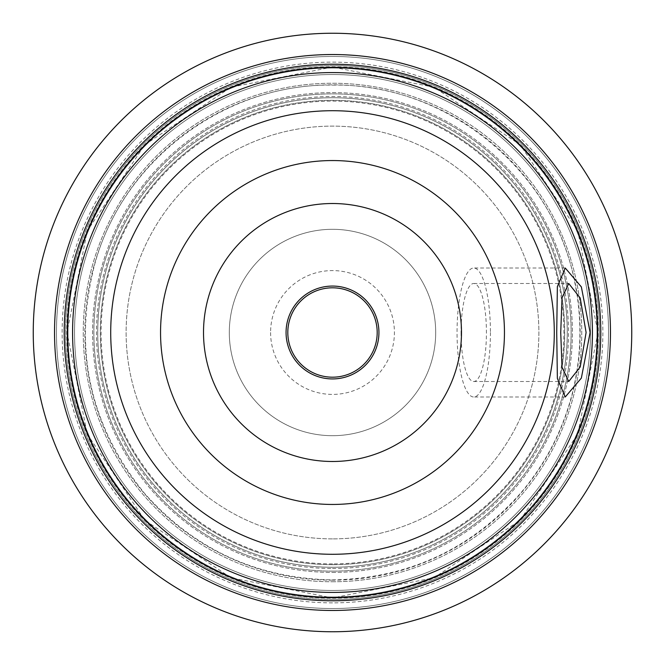 <?xml version="1.0" encoding="UTF-8"?>
<svg xmlns="http://www.w3.org/2000/svg" width="665" height="665" viewBox="0 0 665 665"><rect width="100%" height="100%" fill="white"/><g stroke="black" fill="none" stroke-linecap="round" stroke-linejoin="round"><path stroke-width="0.5" stroke-dasharray="3.33 2.49" d="M332.5 597.694A265.194 265.194 0 0 1 67.306 332.5A265.194 265.194 0 0 1 332.5 67.306A265.194 265.194 0 0 0 67.306 332.5A265.194 265.194 0 0 0 332.5 597.694A265.194 265.194 0 0 0 597.694 332.5A265.194 265.194 0 0 0 332.5 67.306A265.194 265.194 0 0 1 597.694 332.5A265.194 265.194 0 0 1 332.5 597.694M332.5 571.127A238.627 238.627 0 0 0 571.127 332.5A238.627 238.627 0 0 0 332.5 93.873A238.627 238.627 0 0 0 93.873 332.5A238.627 238.627 0 0 0 332.5 571.127A238.627 238.627 0 0 0 571.127 332.5A238.627 238.627 0 0 0 332.5 93.873A238.627 238.627 0 0 0 93.873 332.5A238.627 238.627 0 0 0 332.5 571.127M332.5 590.47A257.97 257.97 0 0 0 590.47 332.5A257.97 257.97 0 0 0 332.5 74.53A257.97 257.97 0 0 1 590.47 332.5A257.97 257.97 0 0 1 332.5 590.47A257.97 257.97 0 0 1 74.53 332.5A257.97 257.97 0 0 1 332.5 74.53A257.97 257.97 0 0 1 590.47 332.5A257.97 257.97 0 0 1 332.5 590.47A257.97 257.97 0 0 1 74.53 332.5A257.97 257.97 0 0 1 332.5 74.53A257.97 257.97 0 0 0 74.53 332.5A257.97 257.97 0 0 0 332.5 590.47A257.97 257.97 0 0 0 590.47 332.5A257.97 257.97 0 0 0 332.5 74.53A257.97 257.97 0 0 0 74.53 332.5A257.97 257.97 0 0 0 332.5 590.47M332.5 580.154A247.654 247.654 0 0 1 84.846 332.5A247.654 247.654 0 0 1 332.5 84.846A247.654 247.654 0 0 1 580.154 332.5A247.654 247.654 0 0 1 332.5 580.154M332.5 567.253A234.753 234.753 0 0 1 97.747 332.5A234.753 234.753 0 0 1 332.5 97.747A234.753 234.753 0 0 1 567.253 332.5A234.753 234.753 0 0 1 332.5 567.253A234.753 234.753 0 0 1 97.747 332.5A234.753 234.753 0 0 1 332.5 97.747A234.753 234.753 0 0 1 567.253 332.5A234.753 234.753 0 0 1 332.5 567.253M332.5 538.883A206.383 206.383 0 0 1 126.117 332.5A206.383 206.383 0 0 1 332.5 126.117A206.383 206.383 0 0 1 538.883 332.5A206.383 206.383 0 0 1 332.5 538.883A206.383 206.383 0 0 1 126.117 332.5A206.383 206.383 0 0 1 332.5 126.117A206.383 206.383 0 0 1 538.883 332.5A206.383 206.383 0 0 1 332.5 538.883M435.691 332.5A103.191 103.191 0 0 1 332.5 435.691A103.191 103.191 0 0 1 229.309 332.5A103.191 103.191 0 0 1 332.5 229.309A103.191 103.191 0 0 1 435.691 332.5A103.191 103.191 0 0 1 332.5 435.691A103.191 103.191 0 0 1 229.309 332.5A103.191 103.191 0 0 1 332.5 229.309A103.191 103.191 0 0 1 435.691 332.5M270.589 332.5A61.912 61.912 0 0 0 332.5 394.412A61.912 61.912 0 0 0 394.412 332.5A61.912 61.912 0 0 0 332.5 270.589A61.912 61.912 0 0 0 270.589 332.5M378.934 332.5A46.434 46.434 0 0 0 332.5 286.066A46.434 46.434 0 0 0 286.066 332.5A46.434 46.434 0 0 0 332.5 378.934A46.434 46.434 0 0 0 378.934 332.5M461.061 332.5A49.019 12.685 90 0 0 473.746 381.519A49.019 12.685 90 0 0 486.431 332.5A49.019 12.685 90 0 0 473.746 283.481A49.019 12.685 90 0 0 461.061 332.5M490.438 332.5A64.497 16.691 -90 0 1 473.746 396.997A64.497 16.691 -90 0 1 457.055 332.5A64.497 16.691 -90 0 1 473.746 268.003A64.497 16.691 -90 0 1 490.438 332.5M332.5 631.75A299.25 299.25 0 0 1 33.25 332.5A299.25 299.25 0 0 1 332.5 33.25A299.25 299.25 0 0 1 631.75 332.5A299.25 299.25 0 0 1 332.5 631.75M332.5 608.533A276.033 276.033 0 0 0 608.533 332.5A276.033 276.033 0 0 0 332.5 56.467A276.033 276.033 0 0 1 608.533 332.5A276.033 276.033 0 0 1 332.5 608.533A276.033 276.033 0 0 1 56.467 332.5A276.033 276.033 0 0 1 332.5 56.467A276.033 276.033 0 0 0 56.467 332.5A276.033 276.033 0 0 0 332.5 608.533A276.033 276.033 0 0 1 56.467 332.5A276.033 276.033 0 0 1 332.5 56.467M332.5 568.525A236.025 236.025 0 0 0 568.525 332.5A236.025 236.025 0 0 0 332.5 96.475A236.025 236.025 0 0 0 96.475 332.5A236.025 236.025 0 0 0 332.5 568.525M332.5 563.903A231.403 231.403 0 0 1 101.097 332.5A231.403 231.403 0 0 1 332.5 101.097A231.403 231.403 0 0 1 563.903 332.5A231.403 231.403 0 0 1 332.5 563.903M332.5 599.506A267.006 267.006 0 0 1 65.494 332.5A267.006 267.006 0 0 1 332.5 65.494A267.006 267.006 0 0 1 599.506 332.5A267.006 267.006 0 0 1 332.5 599.506A267.006 267.006 0 0 1 65.494 332.5A267.006 267.006 0 0 1 332.5 65.494A267.006 267.006 0 0 1 599.506 332.5A267.006 267.006 0 0 1 332.5 599.506A267.006 267.006 0 0 0 599.506 332.5A267.006 267.006 0 0 0 332.5 65.494M332.5 572.415A239.915 239.915 0 0 0 572.415 332.5A239.915 239.915 0 0 0 332.5 92.585A239.915 239.915 0 0 0 92.585 332.5A239.915 239.915 0 0 0 332.5 572.415A239.915 239.915 0 0 0 572.415 332.5A239.915 239.915 0 0 0 332.5 92.585A239.915 239.915 0 0 0 92.585 332.5A239.915 239.915 0 0 0 332.5 572.415M332.5 564.676A232.176 232.176 0 0 0 564.676 332.5A232.176 232.176 0 0 0 332.5 100.324A232.176 232.176 0 0 0 100.324 332.5A232.176 232.176 0 0 0 332.5 564.676A232.176 232.176 0 0 0 564.676 332.5A232.176 232.176 0 0 0 332.5 100.324A232.176 232.176 0 0 0 100.324 332.5A232.176 232.176 0 0 0 332.5 564.676M332.5 581.759A249.259 249.259 0 0 0 581.759 332.5A249.259 249.259 0 0 0 332.5 83.241A249.259 249.259 0 0 0 83.241 332.5A249.259 249.259 0 0 0 332.5 581.759A249.259 249.259 0 0 0 581.759 332.5A249.259 249.259 0 0 0 332.5 83.241A249.259 249.259 0 0 0 83.241 332.5A249.259 249.259 0 0 0 332.5 581.759M332.5 600.794A268.294 268.294 0 0 1 64.206 332.5A268.294 268.294 0 0 1 332.5 64.206A268.294 268.294 0 0 1 600.794 332.5A268.294 268.294 0 0 1 332.5 600.794M68.03 332.5A264.471 264.471 0 0 0 332.5 596.971A264.471 264.471 0 0 0 596.971 332.5A264.471 264.471 0 0 0 332.5 68.03A264.471 264.471 0 0 0 68.03 332.5A264.471 264.471 0 0 0 332.5 596.971A264.471 264.471 0 0 0 596.971 332.5A264.471 264.471 0 0 0 332.5 68.03A264.471 264.471 0 0 0 68.03 332.5M287.812 332.5A44.688 44.688 0 0 0 332.5 377.188A44.688 44.688 0 0 0 377.188 332.5A44.688 44.688 0 0 0 332.5 287.812A44.688 44.688 0 0 0 287.812 332.5M332.5 602.872A270.372 270.372 0 0 1 62.128 332.5A270.372 270.372 0 0 1 332.5 62.128A270.372 270.372 0 0 1 602.872 332.5A270.372 270.372 0 0 1 332.5 602.872M332.5 598.242A265.742 265.742 0 0 0 598.242 332.5A265.742 265.742 0 0 0 332.5 66.758A265.742 265.742 0 0 0 66.758 332.5A265.742 265.742 0 0 0 332.5 598.242M473.746 381.519L568.725 381.519M473.746 283.481L568.725 283.481M565.233 396.997L473.746 396.997M565.233 268.003L473.746 268.003M332.5 67.049L230.913 87.248L144.795 144.795L87.256 230.913L67.049 332.492L87.248 434.079L144.787 520.196L230.905 577.744L332.5 597.951L434.095 577.744L520.213 520.196L577.752 434.079L597.951 332.492L577.744 230.913L520.205 144.795L434.079 87.248L332.5 67.049M332.5 85.103C446.556 83.009 553.679 170.215 574.76 282.334C582.39 319.765 581.518 356.997 572.124 394.029C562.515 430.995 545.342 464.045 520.62 493.172C470.571 549.539 407.861 578.442 332.5 579.897C257.139 578.442 194.429 549.539 144.38 493.172C89.334 424.91 72.851 348.344 94.929 263.481C123.208 160.041 225.244 83.408 332.5 85.103"/><path stroke-width="1" d="M332.5 461.485A128.985 128.985 0 0 1 203.515 332.5A128.985 128.985 0 0 1 332.5 203.515A128.985 128.985 0 0 1 461.485 332.5A128.985 128.985 0 0 1 332.5 461.485M332.5 597.694A265.194 265.194 0 0 1 67.306 332.5A265.194 265.194 0 0 1 332.5 67.306A265.194 265.194 0 0 0 67.306 332.5A265.194 265.194 0 0 0 332.5 597.694A265.194 265.194 0 0 0 597.694 332.5A265.194 265.194 0 0 0 332.5 67.306A265.194 265.194 0 0 1 597.694 332.5A265.194 265.194 0 0 1 332.5 597.694A265.194 265.194 0 0 0 597.694 332.5A265.194 265.194 0 0 0 332.5 67.306M332.5 378.934A46.434 46.434 0 0 0 378.934 332.5A46.434 46.434 0 0 0 332.5 286.066A46.434 46.434 0 0 0 286.066 332.5A46.434 46.434 0 0 0 332.5 378.934M560.728 332.5L562.016 297.87L568.725 283.481L580.204 298.028L586.106 332.5L580.221 366.947L568.725 381.519L562.008 367.08L560.728 332.5M556.721 332.5L557.37 378.418L565.233 396.997L581.351 378.102L590.113 332.5L581.36 286.914L565.233 268.003L557.361 286.598L556.721 332.5M332.5 631.75A299.25 299.25 0 0 1 33.25 332.5A299.25 299.25 0 0 1 332.5 33.25A299.25 299.25 0 0 1 631.75 332.5A299.25 299.25 0 0 1 332.5 631.75M332.5 64.206A268.294 268.294 0 0 1 600.794 332.5A268.294 268.294 0 0 1 332.5 600.794A268.294 268.294 0 0 1 64.206 332.5A268.294 268.294 0 0 1 332.5 64.206A268.294 268.294 0 0 1 600.794 332.5A268.294 268.294 0 0 1 332.5 600.794M287.812 332.5A44.688 44.688 0 0 0 332.5 377.188A44.688 44.688 0 0 0 377.188 332.5A44.688 44.688 0 0 0 332.5 287.812A44.688 44.688 0 0 0 287.812 332.5M332.5 504.452A171.952 171.952 0 0 1 160.548 332.5A171.952 171.952 0 0 1 332.5 160.548A171.952 171.952 0 0 1 504.452 332.5A171.952 171.952 0 0 1 332.5 504.452M332.5 554.286A221.786 221.786 0 0 1 110.714 332.5A221.786 221.786 0 0 1 332.5 110.714A221.786 221.786 0 0 1 554.286 332.5A221.786 221.786 0 0 1 332.5 554.286M332.5 592.424A259.924 259.924 0 0 1 72.576 332.5A259.924 259.924 0 0 1 332.5 72.576A259.924 259.924 0 0 1 592.424 332.5A259.924 259.924 0 0 1 332.5 592.424M332.5 54.53A277.97 277.97 0 0 0 54.53 332.5A277.97 277.97 0 0 0 332.5 610.47A277.97 277.97 0 0 0 610.47 332.5A277.97 277.97 0 0 0 332.5 54.53"/></g></svg>
